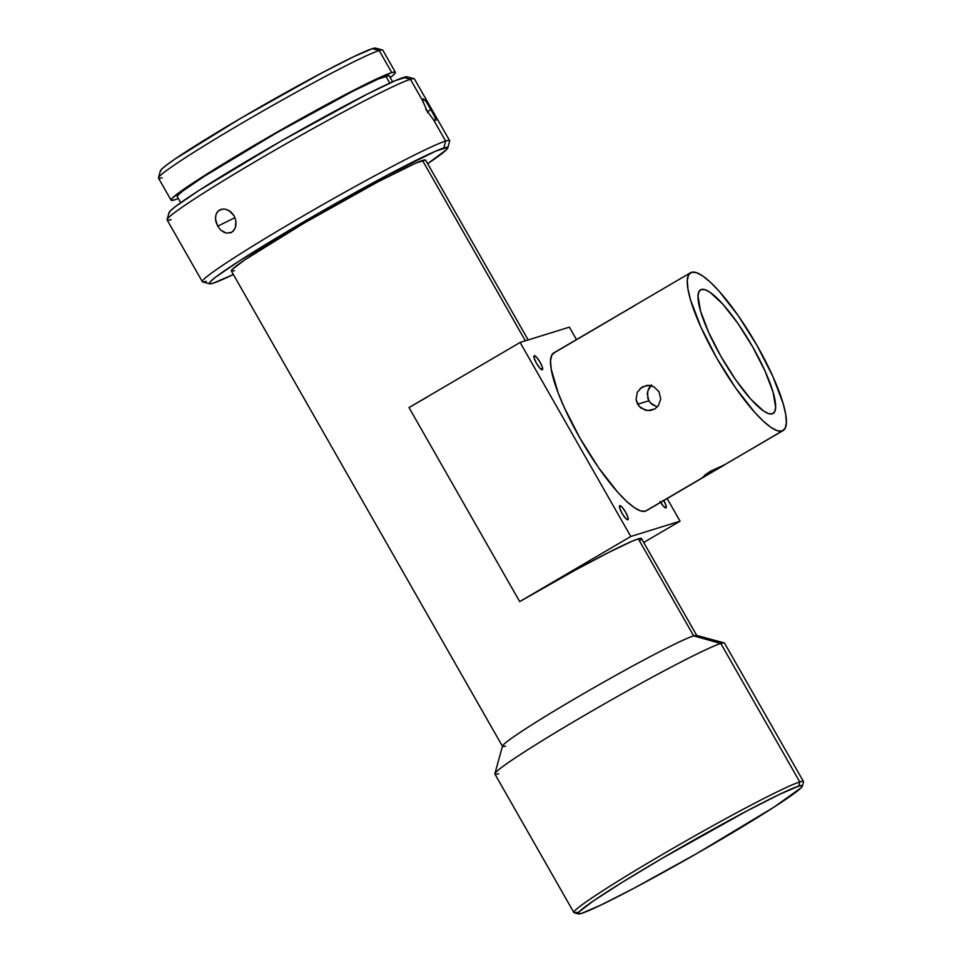 <?xml version="1.0" encoding="UTF-8"?>
<svg xmlns="http://www.w3.org/2000/svg" width="962" height="962" viewBox="0 0 962 962"><rect width="100%" height="100%" fill="white"/><g stroke="black" fill="none" stroke-linecap="round" stroke-linejoin="round"><path stroke-width="1.44" d="M663.792 500.529A8.129 1.828 -120.4 0 1 665.993 507.888A8.129 1.828 -120.4 0 1 665.908 507.924L663.455 506.252L660.088 501.43M534.259 355.712A8.129 1.828 -120.4 0 1 539.971 362.025A8.129 1.828 -120.4 0 1 542.4 369.781A8.129 1.828 -120.4 0 1 542.315 369.817L539.862 368.145L536.495 363.323L534.175 358.165L534.259 355.712L536.712 357.383L540.079 362.205L542.4 367.364L542.315 369.817A8.129 1.828 -120.4 0 1 536.604 363.504A8.129 1.828 -120.4 0 1 534.175 355.748A8.129 1.828 -120.4 0 1 534.259 355.712L534.259 355.712M619.624 505.735L619.781 505.639A8.129 1.828 -120.4 0 1 625.492 511.952A8.129 1.828 -120.4 0 1 627.921 519.708A8.129 1.828 -120.4 0 1 627.837 519.757L625.384 518.085L622.017 513.251L619.696 508.104L619.781 505.639L622.234 507.311L625.601 512.145L627.921 517.291L627.837 519.757A8.129 1.828 -120.4 0 1 622.125 513.443A8.129 1.828 -120.4 0 1 619.696 505.675A8.129 1.828 -120.4 0 1 619.781 505.639L619.612 505.735M234.68 229.172L231.866 232.203L226.347 233.165L220.683 230.026L217.701 226.178L234.981 217.64L217.701 226.178L215.488 219.228L215.897 214.827L217.821 211.363L221.019 209.355L225 209.091L229.124 210.642L234.115 215.849L235.846 220.49L235.906 225.721M226.431 209.427L231.024 212.037L234.115 215.849L235.846 220.49L235.462 227.417L233.357 230.976L231.241 232.551M233.477 274.471L213.131 283.213A137.253 6.999 -29.7 0 1 209.62 283.814A137.253 6.999 -29.7 0 1 308.537 218.999A137.253 6.999 -29.7 0 1 443.879 147.968L445.634 141.053L433.405 119.601L425.781 109.211M423.003 102.405L423.027 98.797L426.25 101.671L431.168 109.512L427.236 111.796L431.168 109.512L435.846 119.192M703.042 477.38L645.358 511.195L703.042 477.38L705.158 474.795L710.485 471.224L724.602 464.887L703.787 477.056M702.669 477.368L710.485 471.224L724.41 464.862L782.106 431.048L723.039 465.692M640.223 388.359L646.741 385.377L653.739 386.652L658.982 391.738L660.738 398.905L658.369 405.736L654.785 408.97L647.727 410.606L640.86 407.996L637.614 404.268L648.809 400.781L652.116 404.521L657.431 406.866M701.358 289.49A71.681 16.126 -120.4 0 1 751.683 345.142A71.681 16.126 -120.4 0 1 773.063 413.504A71.681 16.126 -120.4 0 1 772.294 413.852L768.53 413.612L763.551 410.99L750.745 399.11L735.81 379.99L721.031 356.577L708.669 332.407L700.589 311.171L698.015 296.104L698.965 291.642L701.358 289.49L705.122 289.73L710.1 292.352L722.907 304.232L737.842 323.34L752.609 346.765L764.982 370.935L773.063 392.171L775.637 407.239L774.687 411.7L772.294 413.852A71.681 16.126 -120.4 0 1 721.969 358.201A71.681 16.126 -120.4 0 1 700.577 289.839A71.681 16.126 -120.4 0 1 701.358 289.49L699.903 290.344L701.358 289.49M633.128 306.421L553.811 352.874A91.498 20.587 59.6 0 0 581.12 440.151A91.498 20.587 59.6 0 0 645.358 511.195L640.56 510.894L634.198 507.551L626.527 501.298L617.844 492.376L598.785 467.977L579.93 438.083L564.141 407.227L558.176 392.929L551.238 369.3L550.541 360.882L551.743 355.182L554.809 352.441L612.217 318.795M633.862 306.108L612.169 318.711M782.106 431.048A91.498 20.587 -120.4 0 1 717.856 360.004A91.498 20.587 -120.4 0 1 690.56 272.727A91.498 20.587 -120.4 0 1 691.546 272.294A91.498 20.587 -120.4 0 1 755.783 343.326A91.498 20.587 -120.4 0 1 783.092 430.603A91.498 20.587 -120.4 0 1 782.106 431.048L785.16 428.294L786.363 422.607L785.665 414.189L783.092 403.367L772.775 376.262L756.974 345.406L738.119 315.512L719.059 291.113L710.377 282.191L702.705 275.938L696.356 272.595L691.546 272.294L688.491 275.036L687.277 280.736L687.986 289.153L690.56 299.964L700.877 327.08L716.666 357.936L735.533 387.83L754.593 412.229L763.275 421.152L770.947 427.405L777.296 430.748L782.106 431.048M650.865 385.582L648.641 388.756L647.258 393.542L648.809 400.781L637.614 404.268L636.05 399.567L637.265 392.28L642.195 386.928L649.134 385.317L653.739 386.652L658.982 391.738L660.738 398.905L658.369 405.736L654.785 408.97L650.192 410.533L645.286 410.197L639.057 406.301L636.05 399.567L637.265 392.28M802.38 786.122A129.112 6.59 -29.7 0 1 703.318 849.795A129.112 6.59 -29.7 0 1 581.673 913.335L578.21 913.84L579.052 911.88L593.35 900.949L622.39 882.226L661.76 858.561L746.849 810.99L779.605 794.323L798.749 786.098A129.112 6.59 -29.7 0 1 802.38 786.122L803.523 781.974A132.167 6.734 150.3 0 0 799.795 781.95A132.167 6.734 150.3 0 0 669.468 850.36A132.167 6.734 150.3 0 0 574.218 912.77L578.366 913.9A129.112 6.59 -29.7 0 1 671.416 852.933A129.112 6.59 -29.7 0 1 798.749 786.098L799.795 781.95L720.815 643.482L693.662 635.87A111.832 5.7 150.3 0 0 588.299 690.908A111.832 5.7 150.3 0 0 502.501 746.055L494.889 773.701A132.167 6.734 -29.7 0 1 596.296 708.537A132.167 6.734 -29.7 0 1 720.815 643.482A132.167 6.734 150.3 0 0 593.386 710.209A132.167 6.734 150.3 0 0 494.913 774.085L573.893 912.553A132.167 6.734 -29.7 0 1 672.366 848.676A132.167 6.734 -29.7 0 1 799.795 781.95A132.167 6.734 -29.7 0 1 803.498 781.589L724.518 643.121A132.167 6.734 150.3 0 0 720.815 643.482L799.795 781.95L798.749 786.098L802.212 785.605L801.37 787.565L774.157 807.034L696.921 853.462L633.573 888.455L600.817 905.11L581.673 913.335A129.112 6.59 -29.7 0 1 578.366 913.9M375.733 48.16L372.402 48.641L379.196 50.553L372.402 48.641A124.038 6.325 150.3 0 0 255.543 109.68A124.038 6.325 150.3 0 0 160.377 170.851L158.477 177.766A129.112 6.59 -29.7 0 1 257.539 114.093A129.112 6.59 -29.7 0 1 379.196 50.553A129.112 6.59 150.3 0 0 254.702 115.729A129.112 6.59 150.3 0 0 158.502 178.138L171.08 200.18A129.112 6.59 -29.7 0 1 267.28 137.782A129.112 6.59 -29.7 0 1 391.762 72.595L379.196 50.553L391.762 72.595L395.226 72.09L394.384 74.062L390.271 77.633A129.112 6.59 -29.7 0 0 395.382 72.246L382.804 50.192A129.112 6.59 150.3 0 0 379.196 50.553A129.112 6.59 -29.7 0 1 382.491 49.988L375.577 48.1A124.038 6.325 150.3 0 0 372.402 48.641L354.016 56.542L322.547 72.547L240.813 118.242L175.096 158.97L166.27 165.284L161.351 169.468L160.546 171.344M162.109 177.778A129.112 6.59 -29.7 0 1 158.477 177.766M435.99 120.37L433.405 119.601L445.634 141.053A142.328 7.263 -29.7 0 1 449.627 140.656L414.406 78.92A142.328 7.263 150.3 0 0 410.425 79.317L422.655 100.757L410.425 79.317L403.631 77.405A137.253 6.999 150.3 0 0 274.326 144.961A137.253 6.999 150.3 0 0 169.023 212.638L167.123 219.552A142.328 7.263 -29.7 0 1 276.322 149.363A142.328 7.263 -29.7 0 1 410.425 79.317A142.328 7.263 150.3 0 0 273.184 151.166A142.328 7.263 150.3 0 0 167.135 219.961L202.357 281.698A142.328 7.263 -29.7 0 1 308.405 212.915A142.328 7.263 -29.7 0 1 445.634 141.053A142.328 7.263 150.3 0 0 305.279 214.718A142.328 7.263 150.3 0 0 202.693 281.926L209.62 283.814M171.128 219.564A142.328 7.263 -29.7 0 1 167.123 219.552M395.382 72.246A129.112 6.59 -29.7 0 0 391.762 72.595L372.619 80.82L339.863 97.475L254.786 145.046L215.416 168.723L186.375 187.446L172.066 198.364L171.224 200.336L174.687 199.831A129.112 6.59 -29.7 0 0 178.319 198.533L174.687 199.831A129.112 6.59 -29.7 0 1 171.08 200.18M392.64 81.806L389.201 75.77A122.006 6.217 150.3 0 0 385.786 76.106L389.778 83.105L385.786 76.106A122.006 6.217 150.3 0 0 268.157 137.698A122.006 6.217 150.3 0 0 177.261 196.657L180.7 202.693M427.922 112.891L422.655 100.757M206.337 281.313A142.328 7.263 -29.7 0 1 202.357 281.698M224.386 232.539L220.683 230.026L217.701 226.178L215.873 221.585L215.488 216.955M231.866 232.203L230.158 232.984M498.617 773.725A132.167 6.734 -29.7 0 1 494.889 773.701M577.597 912.192A132.167 6.734 -29.7 0 1 573.893 912.553M528.186 339.947L425.649 160.185A111.832 5.7 150.3 0 0 422.51 160.486L525.372 340.825L422.51 160.486A111.832 5.7 150.3 0 0 314.682 216.943A111.832 5.7 150.3 0 0 231.361 270.995L502.513 746.38A111.832 5.7 -29.7 0 1 585.834 692.327A111.832 5.7 -29.7 0 1 693.662 635.87L638.323 538.852A111.832 5.7 150.3 0 0 519.684 601.599L409.006 407.575L427.825 396.681M505.651 746.067A111.832 5.7 -29.7 0 1 502.513 746.38M569.384 327.14L520.117 342.46L630.783 536.483L680.05 521.176L667.159 498.569L680.05 521.176L643.71 542.484L680.05 521.176L630.783 536.483L519.684 601.599L630.783 536.483L520.117 342.46L409.006 407.575L520.117 342.46L569.384 327.14L576.478 339.586L569.384 327.14M663.672 500.312L665.993 505.459L665.908 507.924A8.129 1.828 -120.4 0 1 660.653 502.38M647.222 510.1L645.358 511.195A91.498 20.587 59.6 0 0 646.356 510.75L704.821 476.479M693.662 635.87A111.832 5.7 -29.7 0 1 696.801 635.557L641.462 538.54A111.832 5.7 150.3 0 0 638.323 538.852L693.662 635.87L720.815 643.482A132.167 6.734 -29.7 0 1 724.206 642.905L696.524 635.377A111.832 5.7 150.3 0 0 693.662 635.87M233.369 274.519A137.253 6.999 -29.7 0 1 213.131 283.213L209.451 283.742L210.341 281.662L215.777 277.032L239.273 260.967L298.268 224.988L344.721 198.388L388.708 174.411L435.762 151.094L447.558 147.426L446.669 149.519L427.657 163.708A137.253 6.999 -29.7 0 0 447.751 147.992A137.253 6.999 -29.7 0 0 443.879 147.968L445.634 141.053A142.328 7.263 150.3 0 1 449.651 141.077L447.751 147.992M425.517 160.053L415.897 163.035L377.561 182.034L303.872 223.244L244.613 259.968L232.227 269.42L231.493 271.128L234.5 270.695M426.25 101.671L435.209 117.4M407.311 76.876L395.526 80.543L367.4 94.023L281.12 141.053L199.026 190.416L175.529 206.481L170.094 211.099L169.204 213.191M389.057 75.625L378.571 78.884L353.571 90.873L276.876 132.672L203.908 176.551L183.033 190.837L178.198 194.937L177.405 196.801M410.425 79.317A142.328 7.263 -29.7 0 1 414.069 78.692L407.142 76.804A137.253 6.999 150.3 0 0 403.631 77.405L410.425 79.317M640.596 540.115L641.329 538.419L638.323 538.852L631.721 541.402L608.802 552.392L576.07 569.696L519.684 601.599L409.006 407.575M707.936 474.543L704.869 476.455M711.856 472.053L709.812 473.34M721.692 466.39L720.033 467.255M724.41 464.862L783.092 430.603M422.763 99.026L424.891 99.988M216.666 212.951L219.276 210.161L223.509 208.97M219.276 210.161L219.949 209.776M656.601 406.673L650.276 402.825L647.799 398.496L647.715 391.089L651.659 384.812M632.082 306.998L690.56 272.727"/></g></svg>
